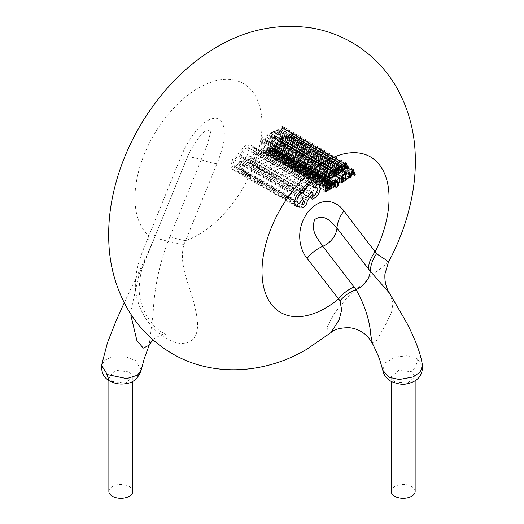 <?xml version="1.0" encoding="UTF-8"?>
<svg xmlns="http://www.w3.org/2000/svg" width="524" height="524" viewBox="0 0 524 524"><rect width="100%" height="100%" fill="white"/><g stroke="black" fill="none" stroke-linecap="round" stroke-linejoin="round"><path stroke-width="0.39" stroke-dasharray="2.62 1.97" d="M141.251 369.957L135.506 360.545L125.616 356.792L112.319 356.89L104.977 360.112L101.558 365.366M129.199 371.948L116.21 370.357L108.874 376.592L112.378 381.505L125.426 383.162L132.827 376.926L129.199 371.948M422.442 365.405L416.678 358.429L406.827 355.809L395.404 357.041L385.481 362.719L382.723 369.977M394.814 381.858L407.803 383.09L415.139 376.592L411.635 371.726L398.587 370.396L391.186 376.926L394.814 381.858M415.139 491.414A11.98 6.917 0 0 0 411.635 486.521A11.98 6.917 0 0 0 398.581 485.021A11.98 6.917 0 0 0 391.186 491.414M132.827 491.414A11.98 6.917 0 0 0 129.317 486.521A11.98 6.917 0 0 0 116.269 485.021A11.98 6.917 0 0 0 108.874 491.414M372.505 343.574L376.789 340.246L385.481 324.978L391.559 312.311L393.052 302.761L389.666 293.381M130.961 310.575L139.142 274.059L153.735 239.586L187.055 157.894L191.162 149.039L200.528 135.12L206.705 129.775L210.89 131.124L207.301 144.775L167.975 241.499C159.263 264.43 154.318 288.285 153.152 313.044L149.209 345.146M169.907 236.586A31.938 6.026 22.2 0 0 185.588 240.614L216.91 163.816C224.22 146.543 229.342 121.522 216.189 118.254C201.891 117.815 186.996 141.257 180.059 158.877L147.447 239.461C138.657 260.042 130.705 281.401 138.578 303.494C145.364 325.142 165.466 342.021 180.197 343.371C196.133 343.882 201.085 332.085 195.052 307.994C190.487 285.868 178.14 265.642 183.944 244.354L185.588 240.614A89.833 51.863 120 0 0 198.485 234.693A89.833 51.863 120 0 0 262.007 124.673A89.833 51.863 120 0 0 198.485 87.999A89.833 51.863 120 0 0 141.284 162.479A89.833 51.863 120 0 0 148.737 235.676A31.938 6.026 22.2 0 0 155.726 234.7A31.938 6.026 22.2 0 0 155.733 234.687L187.055 157.901A19.964 3.766 22.2 0 0 187.055 157.894A31.938 6.026 22.2 0 0 187.055 157.894L191.168 149.039M388.448 262.17L373.946 273.731L346.364 298.549L334.554 313.208L327.572 326.02L326.865 333.205L330.965 332.583M264.64 143.098L264.646 142.338L262.36 143.642L262.393 137.747L261.653 138.166L261.614 144.821L264.64 143.098L328.188 179.791M325.162 181.514L261.614 144.821M325.201 174.859L261.653 138.166M325.941 174.44L262.393 137.747M325.908 180.328L262.36 143.642M328.194 179.031L264.646 142.338M329.164 178.442L265.616 141.749L267.581 141.532L269.172 140.242L269.179 139.417L267.692 140.707L266.225 140.851L265.675 139.273L266.29 136.928L267.856 135.297L269.205 134.923L269.212 134.026L267.856 134.53L265.74 136.705L264.895 139.764L265.616 141.749L329.229 178.481M329.832 177.571L266.284 140.884L329.773 177.538M332.76 170.713L269.212 134.026M332.753 171.61L269.205 134.923M332.727 176.11L269.179 139.417M332.72 176.935L269.172 140.242M273.41 138.107L273.417 137.347L271.065 138.683L271.085 136.443L273.135 135.277L273.142 134.517L271.085 135.683L271.098 133.555L273.318 132.29L273.318 131.531L270.364 133.214L270.325 139.862L273.41 138.107L336.958 174.793M333.873 176.555L270.325 139.862M333.912 169.9L270.364 133.214M336.866 168.217L273.318 131.531M336.866 168.983L273.318 132.29M334.646 170.241L271.098 133.555M334.633 172.376L271.085 135.683M336.69 171.204L273.142 134.517M336.683 171.964L273.135 135.277M334.633 173.136L271.085 136.443M334.62 175.376L271.065 138.683M336.965 174.04L273.417 137.347M274.497 137.491L278.31 134.393L279.187 131.419L278.336 129.552L276.174 129.906L274.537 130.836L274.497 137.491L338.046 174.178M342.002 166.298L278.447 129.605L341.89 166.239M276.141 130.686L275.27 131.177L275.238 136.312L277.786 134.17L278.408 131.884L277.792 130.371L276.141 130.686L339.69 167.379M341.425 167.097L277.792 130.371L341.34 167.058M338.085 167.523L274.537 130.836M338.818 167.87L275.27 131.177M338.792 172.999L275.238 136.312M284.656 131.707L282.508 126.297L281.716 126.749L279.488 134.648L280.307 134.183L280.871 132.048L283.261 130.686L283.838 132.172L284.656 131.707L348.205 168.394M281.984 127.908L281.106 131.164L283.039 130.063L282.102 127.378L281.984 127.908L345.532 164.595M346.056 162.99L282.508 126.297M345.264 163.442L281.716 126.749M343.037 171.335L279.488 134.648M343.855 170.87L280.307 134.183M344.419 168.735L280.871 132.048M346.809 167.379L283.261 130.686M347.386 168.866L283.838 132.172M346.587 166.756L283.039 130.063M344.661 167.85L281.106 131.164M345.735 164.484L282.187 127.797M282.082 127.391L345.63 164.078L282.102 127.378M264.633 153.617L264.64 152.864L262.295 154.194L262.308 151.96L264.358 150.788L264.365 150.028L262.314 151.194L262.327 149.065L264.541 147.807L264.548 147.041L261.587 148.724L261.548 155.379L264.633 153.617L328.181 190.31M325.096 192.066L261.548 155.379M325.135 185.411L261.587 148.724M328.096 183.728L264.548 147.041M328.089 184.494L264.541 147.807M325.876 185.758L262.327 149.065M325.863 187.887L262.314 151.194M327.913 186.714L264.365 150.028M327.906 187.481L264.358 150.788M325.856 188.647L262.308 151.96M325.843 190.887L262.295 154.194M328.188 189.55L264.64 152.864M330.644 184.743L267.096 148.05L267.915 148.744L266.703 149.628L265.334 151.953L265.675 152.766L266.624 152.602L267.882 151.036L267.902 151.763L268.616 151.351L268.249 147.139L267.168 147.336L265.753 148.58L265.747 149.392L267.672 147.958L331.22 184.644M329.196 189.439L265.648 152.746L329.229 189.452M266.952 150.074L266.257 150.761L266.264 151.908L267.594 150.977L267.915 149.379L266.952 150.074L330.5 186.76M329.609 188.162L266.061 151.475L329.812 188.594M329.301 185.273L265.753 148.58M329.295 186.079L265.747 149.392M331.469 185.431L267.915 148.744M331.437 187.73L267.882 151.036L331.45 187.716M331.45 188.45L267.902 151.763M332.17 188.044L268.616 151.351M331.148 187.664L267.594 150.977M331.463 186.066L267.915 149.379M335.681 183.97L272.133 147.277L270.515 147.178L270.581 146.242L272.192 145.495L272.192 144.683L270.083 146.052L269.821 147.958L271.629 148.43L270.777 149.556L269.598 149.772L269.591 150.63L271.904 149.222L272.133 147.277L335.642 183.944M335 184.776L271.629 148.43L335.183 185.123M333.369 184.651L269.886 148.01L333.434 184.703M270.495 147.172L333.906 183.518M334.247 184.776L270.698 148.089M335.74 181.376L272.192 144.683M335.74 182.182L272.192 145.495M334.129 182.928L270.581 146.242M334.757 183.885L271.209 147.192M333.14 187.323L269.591 150.63M333.146 186.459L269.598 149.772M276.705 142.017L275.958 142.443L274.727 147.093L273.567 143.799L272.768 144.257L274.347 148.082L272.873 151.095L274.805 148.547L276.705 142.017L340.253 178.704M336.421 187.782L272.873 151.095M336.428 187.042L272.873 150.355M337.895 184.769L274.347 148.082M336.316 180.944L272.768 144.257M337.115 180.485L273.567 143.799M338.17 183.452L274.622 146.759M338.255 183.793L274.707 147.1M338.275 183.78L274.727 147.093M338.366 183.348L274.812 146.655M339.506 179.129L275.958 142.443M280.537 144.572L280.543 143.812L278.192 145.148L278.205 142.908L280.261 141.742L280.268 140.976L278.211 142.148L278.224 140.019L280.438 138.755L280.445 137.989L277.491 139.672L277.445 146.327L280.537 144.572L344.085 181.258M341 183.014L277.445 146.327M341.039 176.365L277.491 139.672M343.993 174.682L280.445 137.989M343.993 175.448L280.438 138.755M341.772 176.706L278.224 140.019M341.759 178.835L278.211 142.148M343.816 177.669L280.268 140.976M343.81 178.429L280.261 141.742M341.753 179.601L278.205 142.908M341.74 181.835L278.192 145.148M344.091 180.498L280.543 143.812M281.617 143.949L285.436 140.851L286.314 137.877L285.462 136.011L283.301 136.364L281.663 137.301L281.617 143.949L345.172 180.642M349.122 172.756L285.462 136.011L349.01 172.704M283.268 137.15L282.397 137.642L282.364 142.77L284.912 140.635L285.534 138.349L284.918 136.829L283.268 137.15L346.816 173.837M348.552 173.562L284.918 136.829L348.467 173.523M345.211 173.988L281.663 137.301M345.945 174.335L282.397 137.642M345.912 179.463L282.364 142.77M291.776 138.172L289.634 132.762L288.842 133.214L286.615 141.113L287.434 140.642L287.997 138.513L290.388 137.15L290.958 138.637L291.776 138.172L355.331 174.859M289.11 134.373L288.233 137.622L290.158 136.528L289.222 133.843L289.11 134.373L352.659 171.06M353.183 169.448L289.634 132.762M352.39 169.9L288.842 133.214M350.163 177.8L286.615 141.113M350.982 177.335L287.434 140.642M351.545 175.199L287.997 138.513M353.936 173.837L290.388 137.15M354.512 175.324L290.958 138.637M353.713 173.215L290.158 136.528M351.781 174.315L288.233 137.622M352.862 170.948L289.313 134.255M352.77 170.529L289.222 133.843L352.757 170.542M296.08 206.246L232.532 169.56L235.78 169.972L236.763 171.263L239.638 170.981C242.127 169.291 243.496 166.94 243.752 163.927L249.489 156.702L248.238 154.914L242.75 161.34L239.697 161.471L235.839 166.776L234.628 166.494L233.422 163.822C233.678 160.809 235.047 158.458 237.529 156.768L239.691 156.244C240.634 152.877 242.468 150.329 245.186 148.587L249.208 148.22L250.865 151.253L253.419 150.853L254.356 152.942L251.396 158.307L249.313 159.44L248.035 161.628L248.415 162.453L251.618 161.051L255.345 156.807L256.884 151.456L255.201 147.86L252.882 147.558L250.701 145.076L245.167 145.777L240.254 150.408L238.446 153.512L237.51 153.951L232.8 158.896L230.848 165.381L232.532 169.56L296.322 206.404M306.298 198.026L242.75 161.34L306.075 197.876M314.485 181.893L250.937 145.2L314.249 181.763M239.638 164.477L238.499 168.269L239.619 168.165L241.217 165.414L240.758 164.372L239.638 164.477M320.433 188.142L256.884 151.456M316.431 184.245L252.882 147.558M301.994 190.199L238.446 153.512M299.328 206.659L235.78 169.972M307.3 200.142L243.752 163.455M313.038 193.389L249.489 156.702M311.787 191.601L248.238 154.914M299.394 203.469L235.839 166.776M303.239 192.93L239.691 156.244M314.413 187.939L250.865 151.253M314.944 194.994L251.396 158.307M312.762 199.107L249.214 162.42M315.166 197.738L251.618 161.051M109.247 380.804L112.28 381.446M417.17 358.704C417.477 363.027 415.67 367.389 411.733 371.785M183.944 244.354A31.938 6.661 18.4 0 1 167.975 241.499A19.964 3.766 22.2 0 0 153.742 239.566A19.964 3.766 22.2 0 0 153.735 239.586A31.938 3.871 -157.8 0 1 153.728 239.606A31.938 3.871 -157.8 0 1 147.447 239.461M216.91 163.816A31.938 6.026 -157.8 0 1 201.229 159.794A19.964 3.766 22.2 0 0 187.061 157.881C187.657 156.165 194.889 140.792 187.055 157.901A31.938 6.026 22.2 0 1 180.059 158.877M331.129 178.226L267.581 141.532M328.443 176.457L264.895 139.764M329.288 173.398L265.74 136.705M331.404 171.217L267.856 134.53M331.404 171.99L267.856 135.297M329.838 173.614L266.29 136.928M329.223 175.959L265.675 139.273M331.247 177.4L267.692 140.707M339.624 173.28L276.076 136.594M341.858 171.079L278.31 134.393M342.742 168.106L279.187 131.419M339.722 166.593L276.174 129.906M339.624 172.527L276.076 135.834M341.334 170.857L277.786 134.17M341.962 168.577L278.408 131.884M330.716 184.022L267.168 147.336M330.251 186.321L266.703 149.628M328.882 188.647L265.334 151.953M330.172 189.288L266.624 152.602M332.183 184.985L268.635 148.292M329.806 187.448L266.257 150.761M330.362 188.502L266.814 151.809M331.463 186.524L267.908 149.831M334.325 186.243L270.777 149.556M333.166 184.016L269.618 147.323M333.637 182.738L270.083 146.052M334.771 181.717L271.222 145.024M334.698 182.431L271.15 145.744M335.917 184.618L272.369 147.932M335.452 185.909L271.904 149.222M334.253 186.963L270.705 150.277M338.353 185.234L274.805 148.547M336.886 187.585L273.338 150.899M336.834 186.904L273.286 150.218M337.574 185.817L274.026 149.124M346.75 179.745L283.202 143.052M348.984 177.544L285.436 140.851M349.862 174.571L286.314 137.877M346.849 173.058L283.301 136.364M346.75 178.985L283.202 142.299M348.46 177.322L284.912 140.635M349.082 175.036L285.534 138.349M308.715 182.463L245.167 145.777M303.802 187.094L240.254 150.408M301.058 190.638L237.51 153.951M296.348 195.583L232.8 158.896M294.396 202.067L230.848 165.381M303.186 207.668L239.638 170.981M307.3 200.613L243.752 163.927M303.245 198.164L239.697 161.471M296.97 200.509L233.422 163.822M301.077 193.454L237.529 156.768M308.734 185.28L245.186 148.587M314.741 187.756L251.193 151.063M317.904 189.629L254.356 152.942M313.103 196.042L249.555 159.348M312.861 196.133L249.313 159.44M311.584 198.314L248.035 161.628M318.893 193.494L255.345 156.807M303.167 204.851L239.619 168.165M415.139 376.592L415.139 380.699M132.827 376.926L132.827 381.243M124.247 302.754L146.962 255.011L153.742 239.566L187.061 157.881L190.69 149.962M152.831 339.716L153.879 338.707L161.851 334.528L166.082 334.247L161.759 332.157C156.034 328.666 150.722 322.719 145.81 314.321C141.244 305.341 139.043 296.741 139.201 288.528C139.594 278.958 140.963 271.222 143.314 265.314L155.726 234.7M108.874 376.592L108.874 380.568M391.186 376.926L391.186 381.426M268.249 147.139L331.803 183.826M329.786 188.581L266.238 151.895M271.484 148.102L335.033 184.789M255.201 147.86L318.749 184.553M236.763 171.263L300.311 207.949M234.628 166.494L298.176 203.188M249.208 148.22L312.756 184.913M253.419 150.853L316.968 187.546M248.415 162.453L311.963 199.146M304.306 201.059L240.758 164.372M302.047 204.956L238.499 168.269"/><path stroke-width="0.79" d="M106.844 374.254L109.247 380.804C103.935 377.824 101.368 372.682 101.558 365.372L107.335 374.568L126.716 378.616L137.471 375.217L141.251 369.964L144.251 358.606L149.209 345.152L143.288 348.139L136.908 340.593L130.928 315.599M389.142 377.306L399.281 379.52L413.226 376.939L420.32 371.942L422.442 365.411C422.94 377.319 415.67 382.042 406.585 383.882C403.041 384.891 398.037 384.144 391.572 381.636C386.699 378.95 383.771 375.171 382.789 370.298L389.142 377.306M391.186 381.426L391.186 491.414A11.98 6.917 0 0 0 394.696 496.3A11.98 6.917 0 0 0 407.744 497.8A11.98 6.917 0 0 0 415.139 491.414L415.139 380.699M108.874 380.568L108.874 491.414A11.98 6.917 0 0 0 112.378 496.3A11.98 6.917 0 0 0 125.433 497.8A11.98 6.917 0 0 0 132.827 491.414L132.827 381.243M382.723 369.977L379.959 360.453C379.009 357.453 376.527 351.827 372.505 343.567L370.861 335.589C369.689 320.282 364.75 304.948 356.038 289.576A19.964 15.858 -37.6 0 0 370.278 271.222L336.958 228.071C332.321 223.263 325.083 212.921 314.754 219.491C309.926 232.178 319.312 240.221 322.784 246.332A19.964 15.858 -37.6 0 0 336.958 228.071A31.938 25.375 -37.6 0 1 343.947 210.956L376.566 253.747L385.585 259.688L388.448 262.17C400.303 240.09 408.334 217.146 412.552 193.33C414.864 180.073 415.742 166.874 415.191 153.748C414.301 130.548 408.347 108.881 397.336 88.759C386.496 69.509 371.582 54.208 352.573 42.857C339.565 35.272 325.646 30.261 310.804 27.831C277.628 23.272 246.391 29.619 217.093 46.878C163.324 77.886 122.302 140.065 111.461 202.709C109.149 215.973 108.272 229.171 108.822 242.298C109.713 265.498 115.666 287.159 126.677 307.287C137.517 326.537 152.432 341.838 171.44 353.183C212.836 377.968 266.087 373.632 306.92 349.167L330.972 332.583L339.211 319.614L341.635 309.985L340.063 300.783L307.103 258.437C299.793 249.601 294.671 230.501 307.824 212.037C322.122 195.092 337.017 201.34 343.947 210.956M389.666 293.381L370.278 271.222A31.938 26.39 138.3 0 1 376.566 253.747M307.103 258.437A31.938 25.375 142.4 0 1 322.784 246.332L356.038 289.576A31.938 25.728 -31.3 0 0 340.063 300.783M354.106 286.962A31.938 25.375 -37.6 0 0 338.425 299.066A89.833 51.863 120 0 1 325.528 308.04A89.833 51.863 120 0 1 262.007 271.367A89.833 51.863 120 0 1 325.528 161.346A89.833 51.863 120 0 1 382.73 169.776A89.833 51.863 120 0 1 375.276 251.579A31.938 25.375 -37.6 0 0 368.28 268.701M328.188 179.791L325.162 181.514L325.201 174.859L325.941 174.44L325.908 180.328L328.194 179.031L328.188 179.791M329.773 177.538L331.247 177.4L332.727 176.11L332.72 176.935L331.129 178.226L329.164 178.442L328.443 176.457L329.288 173.398L331.404 171.217L332.76 170.713L332.753 171.61L331.404 171.99L329.838 173.614L329.223 175.959L329.832 177.571M336.958 174.793L333.873 176.555L333.912 169.9L336.866 168.217L336.866 168.983L334.646 170.241L334.633 172.376L336.69 171.204L336.683 171.964L334.633 173.136L334.62 175.376L336.965 174.04L336.958 174.793M341.89 166.239L342.742 168.106L341.858 171.079L338.046 174.178L338.085 167.523L339.722 166.593L342.002 166.298M341.34 167.058L341.962 168.577L341.334 170.857L338.792 172.999L338.818 167.87L341.425 167.097M346.056 162.99L348.205 168.394L347.386 168.866L346.809 167.379L344.419 168.735L343.855 170.87L343.037 171.335L345.264 163.442L346.056 162.99M346.587 166.756L344.661 167.85L345.63 164.078L346.587 166.756M328.181 190.31L325.096 192.066L325.135 185.411L328.096 183.728L328.089 184.494L325.876 185.758L325.863 187.887L327.913 186.714L327.906 187.481L325.856 188.647L325.843 190.887L328.188 189.55L328.181 190.31M329.229 189.452L328.882 188.647L330.251 186.321L331.469 185.431L330.644 184.743L329.295 186.079L329.301 185.273L330.716 184.022L331.803 183.826L332.17 188.044L331.45 188.45L331.45 187.716L330.172 189.288L329.196 189.439M331.22 184.644L330.644 184.743M329.806 187.448L331.463 186.066L331.148 187.664L330.362 188.502L329.812 188.594L329.806 187.448M329.812 188.594L329.609 188.162M334.325 186.243L335.183 185.123L333.369 184.651L333.166 184.016L333.637 182.738L335.74 181.376L335.74 182.182L334.698 182.431L333.906 183.518L335.681 183.97L335.917 184.618L335.452 185.909L334.253 186.963L333.14 187.323L333.146 186.459L334.325 186.243M335.183 185.123L335 184.776M333.906 183.518L334.063 183.872M340.253 178.704L338.353 185.234L336.421 187.782L337.895 184.769L336.316 180.944L337.115 180.485L338.255 183.793L339.506 179.129L340.253 178.704M344.085 181.258L341 183.014L341.039 176.365L343.993 174.682L343.993 175.448L341.772 176.706L341.759 178.835L343.816 177.669L343.81 178.429L341.753 179.601L341.74 181.835L344.091 180.498L344.085 181.258M349.01 172.704L349.862 174.571L348.984 177.544L345.172 180.642L345.211 173.988L346.849 173.058L349.122 172.756M348.467 173.523L349.082 175.036L348.46 177.322L345.912 179.463L345.945 174.335L348.552 173.562M353.183 169.448L355.331 174.859L354.512 175.324L353.936 173.837L351.545 175.199L350.982 177.335L350.163 177.8L352.39 169.9L353.183 169.448M353.713 173.215L351.781 174.315L352.77 170.529L353.713 173.215M314.249 181.763L316.431 184.245L318.749 184.553L320.433 188.142L318.893 193.494L315.166 197.738L312.762 199.107L311.963 199.146L311.584 198.314L312.861 196.133L314.944 194.994L317.904 189.629L316.968 187.546L314.413 187.939L312.756 184.913L308.734 185.28C306.016 187.016 304.182 189.57 303.239 192.93L301.077 193.454C298.595 195.144 297.226 197.496 296.97 200.509L298.176 203.188L299.394 203.469L303.245 198.164L306.298 198.026L311.787 191.601L313.038 193.389L307.3 200.613C307.044 203.626 305.675 205.978 303.186 207.668L300.311 207.949L299.328 206.659L296.08 206.246L294.396 202.067L296.348 195.583L301.058 190.638L301.994 190.199L303.802 187.094L308.715 182.463L314.485 181.893M303.186 201.164L304.306 201.059L304.772 202.1L303.167 204.851L302.047 204.956L303.186 201.164M141.251 369.957C138.421 378.223 133.345 382.782 126.029 383.627C120.369 384.727 114.776 383.791 109.247 380.804M101.558 365.366L107.387 342.965L115.797 321.546L124.247 302.754M422.442 365.405C420.648 353.058 415.028 339.139 407.109 323.531L389.64 293.368M372.505 343.561L368.942 338.137L366.125 335.203C361.305 330.919 355.75 328.43 349.469 327.729C340.541 327.67 334.371 329.288 330.965 332.589M389.653 293.394C386.05 287.794 384.472 281.336 384.93 274.013L388.448 262.17M149.209 345.159L152.831 339.716"/></g></svg>
